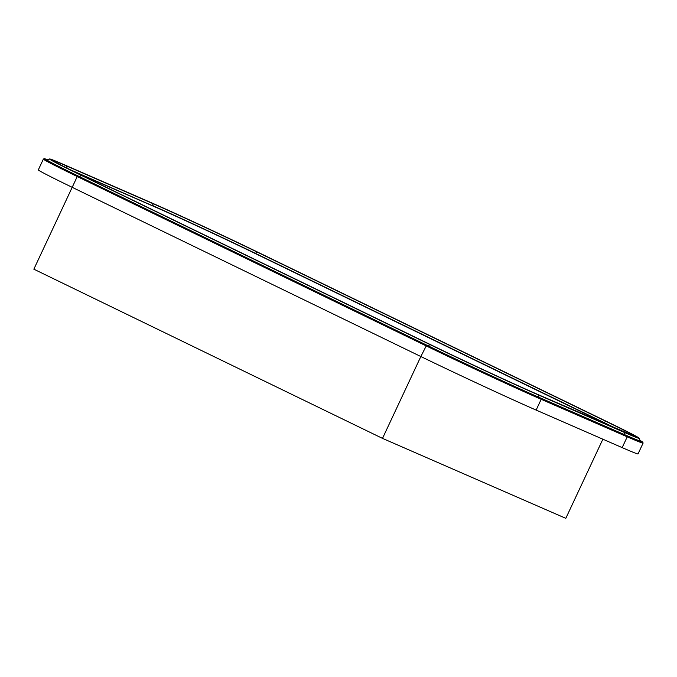 <?xml version="1.0" encoding="UTF-8"?>
<svg xmlns="http://www.w3.org/2000/svg" width="677" height="677" viewBox="0 0 677 677"><rect width="100%" height="100%" fill="white"/><g stroke="black" fill="none" stroke-linecap="round" stroke-linejoin="round"><path stroke-width="1.02" d="M622.171 447.615A91.107 1.752 25.1 0 0 638.03 453.912L643.082 443.13A91.107 1.752 -154.9 0 1 627.232 436.826L541.185 399.303A91.107 1.752 -154.9 0 1 425.901 345.744L77.246 176.536A91.107 1.752 -154.9 0 1 43.37 159.103L38.318 169.885A91.107 1.752 25.1 0 0 72.194 187.326L420.849 356.525A91.107 1.752 25.1 0 0 536.133 410.084L622.171 447.615L627.232 436.826A0.702 0.567 113.6 0 0 627.012 435.946A90.413 1.735 25.1 0 0 639.993 440.397L642.871 442.199L643.082 443.13M602.877 439.195L565.811 518.337L382.505 438.383L420.849 356.525L72.194 187.326L77.246 176.536L77.923 176.071L426.569 345.27A90.413 1.735 25.1 0 0 540.974 398.414L627.012 435.946M382.505 438.383L33.85 269.184L72.194 187.326M536.133 410.084L541.185 399.303A0.702 0.567 -66.4 0 0 540.974 398.414M420.849 356.525L426.569 345.27M625.066 434.998L539.027 397.475A87.748 1.684 -154.9 0 1 427.991 345.888L79.336 176.689A87.748 1.684 -154.9 0 1 47.001 159.882A87.502 1.684 25.1 0 0 79.514 176.655L428.169 345.854A87.502 1.684 25.1 0 0 538.892 397.289L624.93 434.82A87.502 1.684 25.1 0 0 640.154 440.837A87.748 1.684 -154.9 0 1 625.066 434.998L624.346 432.425L538.308 394.903L539.027 397.475M43.37 159.103L44.183 158.663L47.449 159.721A90.413 1.735 25.1 0 0 77.923 176.071M605.983 421.229L605.805 421.263A82.594 1.582 25.1 0 1 636.515 437.08L536.328 393.828A82.848 1.591 -154.9 0 1 431.503 345.126L82.848 175.927A82.848 1.591 -154.9 0 1 66.464 165.797L152.503 203.328A82.848 1.591 -154.9 0 1 257.328 252.022L605.983 421.229A82.848 1.591 -154.9 0 1 622.375 431.351L536.328 393.828M624.211 432.248A85.361 1.642 25.1 0 0 607.328 421.813L258.673 252.606A85.361 1.642 25.1 0 0 150.666 202.431L64.62 164.909A85.361 1.642 25.1 0 0 81.511 175.343L430.157 344.542A85.361 1.642 25.1 0 0 538.164 394.716L624.346 432.425A85.607 1.642 -154.9 0 0 639.24 438.315L640.154 440.862M538.164 394.716L538.308 394.903A85.607 1.642 -154.9 0 1 429.98 344.576L81.333 175.377L79.336 176.689M81.511 175.343L81.333 175.377A85.607 1.642 -154.9 0 1 49.531 158.968L46.984 159.899M430.157 344.542L427.991 345.888M257.328 252.022L255.339 253.333L603.994 422.541L605.805 421.263L257.158 252.056A82.594 1.582 25.1 0 0 152.638 203.506L66.6 165.983A82.594 1.582 25.1 0 0 52.222 160.271L52.205 160.246C53.348 161.304 63.562 166.534 82.856 175.927L431.503 345.126C463.28 360.579 513.53 383.927 536.319 393.819M66.464 165.797L67.141 168.209M616.561 428.82A80.453 1.549 25.1 0 0 603.816 422.575L603.994 422.541A80.698 1.549 -154.9 0 1 618.575 429.7M152.503 203.328L153.222 205.901A80.698 1.549 -154.9 0 1 255.339 253.333L255.161 253.367A80.453 1.549 25.1 0 0 153.357 206.079L71.534 170.392M69.486 169.377L153.357 206.079M603.816 422.575L255.161 253.367M73.268 171.247L155.371 207.052A77.703 1.489 -154.9 0 1 253.689 252.733L602.344 421.932A77.703 1.489 -154.9 0 1 615.046 428.16M614.513 427.923A76.746 1.472 25.1 0 0 601.836 421.712L253.181 252.504A76.746 1.472 25.1 0 0 156.074 207.399L73.886 171.552L156.074 207.399M614.521 427.932L253.19 252.513C223.74 238.194 177.188 216.564 156.065 207.39M150.649 202.423L64.611 164.9L49.531 158.968M150.658 202.431L150.666 202.431C174.141 212.629 225.932 236.688 258.673 252.614L607.337 421.813M639.24 438.315C638.301 437.147 627.664 431.655 607.328 421.813"/></g></svg>
